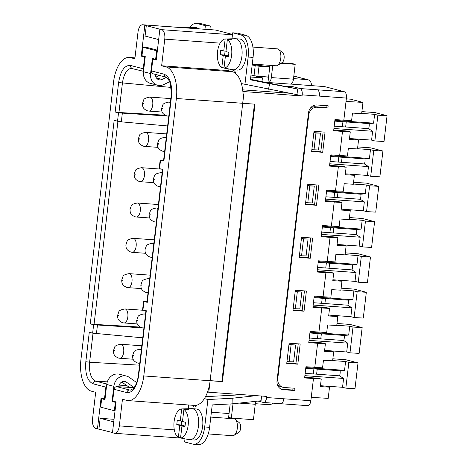 <?xml version="1.0" encoding="UTF-8"?>
<svg xmlns="http://www.w3.org/2000/svg" width="468" height="468" viewBox="0 0 468 468"><rect width="100%" height="100%" fill="white"/><g stroke="black" fill="none" stroke-linecap="round" stroke-linejoin="round"><path stroke-width="0.7" d="M283.409 389.704L281.502 389.206L292.804 390.025L294.717 390.523L283.409 389.704A8.494 7.359 -75.4 0 1 282.257 389.516A8.494 7.359 -75.4 0 1 277.027 380.765L308.5 112.846A8.494 7.359 104.6 0 1 316.859 104.972L328.162 105.786L327.898 108.032L325.985 107.529L326.208 105.645M329.443 350.737L333.666 351.837L332.613 360.805L323.452 360.272L322.563 367.836L305.932 366.742L304.615 377.951L321.247 379.045L317.994 378.202L304.703 377.237M321.247 379.045L320.358 386.615L329.519 387.147L328.197 398.362L311.255 397.367L310.863 400.731L266.631 397.537L266.766 396.414L208.775 392.225L210.126 380.736L222.411 381.619L221.861 381.478L254.446 104.136M313.461 378.594L311.255 397.367M325.295 386.047L329.519 387.147M346.32 98.877L350.544 99.181L362.963 102.416L346.022 101.427L343.816 120.2L334.971 119.562L333.655 130.771L342.5 131.414L339.669 155.516L330.823 154.873L329.507 166.087L338.352 166.725L335.521 190.827L326.676 190.184L325.359 201.398L334.205 202.036L331.373 226.138L322.528 225.5L321.212 236.709L330.057 237.346L327.226 261.448L318.38 260.811L317.064 272.019L325.909 272.657L323.078 296.759L314.233 296.121L312.911 307.33L321.762 307.967L318.93 332.069L310.079 331.432L308.763 342.64L317.608 343.284L314.783 367.38M343.816 120.2L351.603 120.656L352.492 113.092L361.647 113.625L362.963 102.416M345.653 126.986L346.244 121.943M354.334 138.867L358.552 139.967L349.397 139.435L350.286 131.865L347.028 131.022L333.737 130.057M339.669 155.516L347.455 155.967L348.344 148.403L357.499 148.935L358.552 139.967M342.096 157.254L341.505 162.297M350.181 174.184L354.405 175.284L345.249 174.745L346.139 167.181L338.352 166.725M335.521 190.827L343.307 191.283L344.196 183.713L353.352 184.252L354.405 175.284M337.358 197.613L337.949 192.564M346.033 209.494L350.257 210.594L341.102 210.056L341.985 202.492L334.205 202.036M331.373 226.138L339.154 226.594L340.043 219.024L349.204 219.562L350.257 210.594M333.801 227.875L333.21 232.924M341.886 244.805L346.109 245.905L336.948 245.367L337.837 237.802L334.585 236.954L321.294 235.995M327.226 261.448L335.006 261.904L335.895 254.335L345.056 254.873L346.109 245.905M329.062 268.234L329.653 263.191M323.078 296.759L330.858 297.215L331.748 289.645L340.909 290.183L341.962 281.215L337.738 280.116M324.915 303.545L325.506 298.502M333.59 315.426L337.814 316.526L328.653 315.994L329.542 308.424L321.762 307.967M318.93 332.069L326.711 332.526L327.6 324.962L336.761 325.494L337.814 316.526M321.358 333.813L320.767 338.855M316.614 374.166L317.21 369.123M230.18 403.96L228.606 417.368L231.338 418.076L253.451 419.679L255.265 404.264A5.663 2.79 -85.9 0 0 255.23 401.38M333.666 351.837L324.505 351.304L325.395 343.734L317.608 343.284M320.463 385.702L342.553 387.299L345.834 388.153L348.865 362.367L358.02 362.905L354.99 388.686L345.834 388.153M304.884 375.664L343.594 378.46L342.553 387.299M305.838 367.555L344.547 370.352L345.583 361.512L332.637 360.576M222.411 381.619L255.001 104.171L242.716 103.288L210.126 380.736L143.781 375.939A28.308 13.941 -85.9 0 1 128.08 400.608A28.308 13.941 -85.9 0 1 126.828 400.403L122.458 399.262L119.328 425.886A8.494 4.183 94.1 0 1 114.619 433.292A8.494 4.183 94.1 0 1 114.245 433.228L112.466 432.765L116.087 401.936L112.671 401.047L114.057 389.282A2.831 2.451 -75.4 0 1 116.807 386.656L134.076 387.639M112.495 432.496L95.665 428.384A8.494 4.183 -85.9 0 1 92.553 418.913L95.683 392.289L91.313 391.149A28.308 13.941 -85.9 0 1 80.941 359.564L113.537 82.116A28.308 13.941 -85.9 0 1 129.238 57.441A28.308 13.941 -85.9 0 1 131.438 57.968L134.936 58.155M231.338 418.076L233.017 403.761M181.707 408.927L180.297 420.943L177.29 420.159L176.764 424.646L179.765 425.43L178.355 437.445A14.578 7.178 94.1 0 1 174.09 421.639A14.578 7.178 94.1 0 1 181.707 408.927L186.182 408.798A15.023 7.4 94.1 0 1 186.264 408.798A15.023 7.4 94.1 0 1 187.294 408.915A15.023 7.4 94.1 0 1 188.364 409.371L183.889 409.494A14.578 7.178 94.1 0 1 188.159 425.301A14.578 7.178 94.1 0 1 180.543 438.013L184.913 438.779A15.023 7.4 94.1 0 1 184.099 438.727A15.023 7.4 94.1 0 1 183.801 438.662A15.023 7.4 94.1 0 1 183.298 438.498M342.354 126.746L342.945 121.703M180.543 438.013L181.953 425.997L184.959 426.781L185.486 422.294L182.479 421.51L183.889 409.494M334.053 197.373L334.649 192.325M297.303 291.968L301.837 292.038L299.859 308.851L295.331 308.781L297.303 291.968L295.162 291.816M341.207 209.143L363.297 210.74L366.573 211.594L369.603 185.814L378.758 186.346L366.59 183.175L353.586 182.239M325.629 199.105L364.332 201.907L363.297 210.74M326.582 190.997L365.286 193.793L366.327 184.959L353.381 184.023M334.877 120.375L373.581 123.172L374.622 114.332L361.676 113.396M334.79 121.113L369.164 123.599L373.581 123.172M117.913 121.37L94.062 324.365L90.271 323.868L93.629 324.745L92.641 333.152L142.752 337.826M338.797 157.014L338.2 162.063M295.331 308.781L293.184 308.628M328.764 315.081L350.854 316.672L354.13 317.526L357.16 291.745L353.878 290.891L340.932 289.955M313.18 305.042L351.889 307.839L350.854 316.672M314.133 296.928L352.843 299.731L353.878 290.891M185.878 27.887L185.925 27.483A15.023 7.4 94.1 0 1 186.007 27.477A15.023 7.4 94.1 0 1 187.036 27.594A15.023 7.4 94.1 0 1 188.107 28.045M181.449 27.606L185.925 27.483M268.579 77.068L254.019 75.757L255.2 65.666L252.182 64.882M257.839 76.29L259.026 66.204L255.2 65.666M156.458 77.981L162.051 79.437A5.663 4.908 -75.4 0 1 158.98 79.765A5.663 4.908 -75.4 0 1 155.458 74.412M93.629 324.745L142.687 327.898M144.296 56.341L141.225 56.119L144.846 25.29L161.647 29.665A8.494 4.183 -85.9 0 1 164.759 39.142L161.636 65.766L227.974 70.563L231.906 71.586A5.663 2.79 94.1 0 1 233.631 70.615A5.663 2.79 94.1 0 1 235.837 73.634A28.308 13.941 -85.9 0 0 232.35 71.703L231.906 71.586M145.197 57.049L141.225 56.119M159.875 29.203L156.254 60.033L152.837 59.143L151.456 70.908A2.831 2.451 104.6 0 0 153.2 73.827L165.976 77.156L168.182 78.911L170.071 82.76L171.382 92.67L171.136 96.192L171.493 96.349C172.323 84.287 169.907 76.916 164.233 74.242C164.186 75.921 164.888 76.916 166.327 77.214M292.804 390.025L293.026 388.136M277.196 383.971A8.494 7.359 104.6 0 0 281.098 386.808L283.011 387.305A8.494 7.359 104.6 0 0 284.17 387.498L294.98 388.276L294.717 390.523M325.985 107.529L315.175 106.751A8.494 7.359 104.6 0 0 310.22 108.365M167.638 125.956L121.317 121.85L114.169 120.411L90.271 323.868M167.579 116.029L118.521 112.876L117.532 121.282M312.998 306.616L326.29 307.575L329.542 308.424M349.502 138.522L371.592 140.119L374.868 140.973L377.898 115.186L374.622 114.332M333.924 128.484L372.627 131.28L371.592 140.119M128.08 400.608L194.425 405.405A28.308 13.941 -85.9 0 0 196.893 405.142A28.308 13.941 -85.9 0 0 204.387 398.613A28.308 13.941 -85.9 0 0 207.576 391.909A28.308 13.941 -85.9 0 0 210.126 380.736M92.641 333.152L89.283 332.274L85.825 361.705C84.989 373.768 87.411 381.139 93.079 383.813C93.43 382.151 94.349 381.274 95.835 381.186C90.956 378.893 88.885 372.575 89.616 362.238L85.825 361.705M308.055 239.072L303.527 239.002L301.55 255.815L306.084 255.885L308.055 239.072L301.41 238.592M301.55 255.815L299.409 255.663M341.143 288.171L354.147 289.113L366.315 292.284L357.16 291.745M346.139 167.181L342.88 166.333L329.589 165.368M210.138 380.63L221.861 381.478M318.281 261.618L356.99 264.414L358.026 255.581L361.308 256.435L370.463 256.973L358.295 253.796L345.29 252.86M358.026 255.581L345.08 254.645M346.022 101.427L346.419 98.064C346.653 94.618 345.963 92.512 344.343 91.746L324.535 86.586L290.768 84.064M130.987 390.06L129.589 389.984L130.402 390.113L133.088 388.768L134.451 387.112C136.399 384.228 137.697 380.297 138.347 375.33L145.946 310.647M341.962 281.215L332.801 280.683L333.69 273.113L330.437 272.265L317.146 271.305M291.084 344.934L295.612 345.004L293.635 361.822L289.107 361.752L291.084 344.934L288.937 344.781M295.612 345.004L288.967 344.524M289.107 361.752L286.96 361.594M301.837 292.038L295.191 291.558M98.918 428.957L100.164 418.304L113.747 421.844M314.046 297.671L348.426 300.158L352.843 299.731M348.426 300.158A5.944 2.925 94.1 0 1 347.829 305.2L351.889 307.839M341.985 202.492L338.733 201.644L325.441 200.684M306.4 291.032L295.343 290.236L292.974 310.413L304.03 311.208L306.4 291.032M315.175 106.751L317.088 107.248L327.898 108.032M317.088 107.248A8.494 7.359 104.6 0 0 308.728 115.122L277.781 378.559A8.494 7.359 104.6 0 0 283.011 387.305M307.792 184.298L305.417 204.475L316.479 205.276L318.848 185.1L307.792 184.298M297.812 364.18L300.181 343.998L289.125 343.202L286.749 363.379L297.812 364.18L295.899 363.677L286.796 363.022M322.698 152.311L325.067 132.128L314.01 131.332L311.641 151.509L322.698 152.311L320.785 151.813L311.682 151.152M310.255 258.242L312.624 238.066L301.567 237.264L299.198 257.447L310.255 258.242L308.342 257.745L310.67 237.925M292.88 87.791L293.009 86.697L300.117 88.551A5.663 2.79 94.1 0 1 302.188 94.864L302.059 95.987L242.863 91.482A28.308 13.941 -85.9 0 0 241.394 83.567A28.308 13.941 -85.9 0 0 235.837 73.634M242.863 91.482A28.308 13.941 -85.9 0 1 242.716 103.288L244.068 91.798M307.605 185.878L314.28 186.106L307.634 185.62M317.602 267.404L351.977 269.89A5.944 2.925 94.1 0 0 352.574 264.847L356.99 264.414M318.193 262.361L352.574 264.847M94.062 324.365L140.201 327.073M314.28 186.106L312.302 202.919L305.627 202.691M316.479 205.276L314.566 204.779L305.464 204.118M314.566 204.779L316.894 184.959M361.887 111.612L374.886 112.554L387.059 115.725L377.898 115.186M189.856 27.366A19.814 9.758 94.1 0 1 196.303 23.4L201.217 23.757A19.814 9.758 94.1 0 1 202.094 23.903L210.29 26.038L209.869 29.619M157.412 50.17L147.876 47.683L142.962 47.327L141.974 55.733L145.255 56.587L143.477 71.721A11.32 9.816 104.6 0 0 150.45 83.392L157.552 85.24A11.32 9.816 104.6 0 0 163.695 84.597L169.697 81.736M114.046 419.31L100.164 418.304M309.746 186.036L307.774 202.849M115.052 410.775L114.35 410.728L115.339 402.322L112.063 401.468L113.841 386.334A11.32 9.816 -75.4 0 1 126.524 376.085A11.32 9.816 -75.4 0 1 129.303 377.378L136.697 382.561M114.35 410.728L100.69 407.166L101.679 398.759L104.955 399.613L106.733 384.48A11.32 9.816 -75.4 0 1 119.422 374.236L126.524 376.085M269.802 66.649A16.983 1.34 -173.3 0 1 252.258 64.256M250.497 79.267L297.695 89.031L296.952 94.647L241.394 83.567M302.059 95.987L296.817 94.624M131.444 57.903L134.86 58.792L137.984 32.169A8.494 4.183 94.1 0 1 142.699 24.763L215.432 30.022A8.494 4.183 94.1 0 1 215.806 30.087L232.502 34.433M142.699 24.763A8.494 4.183 94.1 0 1 143.073 24.827L144.846 25.29M293.518 78.612L307.096 79.595A5.663 4.908 -75.4 0 1 307.862 79.718A5.663 4.908 -75.4 0 1 311.349 85.556L311.343 85.632M265.567 82.298L267.948 82.467L269.96 65.333M267.948 82.467A5.663 2.79 -85.9 0 0 268.193 82.508A5.663 2.79 -85.9 0 0 271.335 77.577L272.75 65.538M144.641 57.008L143.261 68.773A2.831 2.451 104.6 0 0 143.606 70.592M313.455 302.714L347.829 305.2M242.716 103.288L176.372 98.491L143.781 375.939M313.314 373.926L313.905 368.883M231.988 38.803L232.695 32.801L240.891 34.936A19.814 9.758 94.1 0 1 248.151 57.043L244.922 84.486M268.486 89.224L269.679 83.69L250.427 79.817L253.065 57.4A19.814 9.758 94.1 0 0 245.805 35.293L237.609 33.152L232.695 32.801M269.679 83.69L297.695 89.031M258.055 401.076L263.244 402.427A5.663 2.79 -85.9 0 0 263.49 402.468A5.663 2.79 -85.9 0 0 266.631 397.537M330.045 161.472L364.426 163.958A5.944 2.925 94.1 0 0 365.017 158.909L369.433 158.482L370.475 149.649L357.529 148.713M330.642 156.429L365.017 158.909M255.312 403.703L268.907 404.685A5.663 4.908 104.6 0 0 272.733 403.135M378.758 186.346L375.734 212.133L366.573 211.594M295.899 363.677L298.227 343.857M143.524 71.306L130.952 68.328L128.875 69.124L126.19 71.838L124.564 74.786L123.306 78.372L122.499 82.38L118.954 112.495L165.093 115.204M118.954 112.495L115.157 111.998L118.521 112.876M118.743 386.761L118.755 386.685A5.663 4.908 104.6 0 1 125.096 381.566A5.663 4.908 104.6 0 1 126.483 382.21L134.129 387.568M370.463 256.973L367.438 282.754L358.277 282.216L355.001 281.362L332.912 279.765M116.807 386.656L129.589 389.984C128.097 390.072 127.179 390.95 126.834 392.611C132.777 392.962 136.732 387.252 138.698 375.482L146.303 310.74L142.945 309.869L143.933 301.456L147.291 302.334L162.899 169.498L159.535 168.62L160.524 160.214L160.167 160.056L163.63 160.109M160.167 160.056L159.179 168.474L159.535 168.62M147.291 302.334L146.94 302.176L162.536 169.404M313.993 149.883L315.97 133.064L320.504 133.134L318.527 149.953L311.852 149.725M121.756 382.023L129.384 387.375M211.378 412.261L229.051 413.542M196.303 23.4A19.814 9.758 94.1 0 1 197.18 23.546L205.376 25.681L204.955 29.268M210.29 26.038L205.376 25.681M229.566 39.505L229.636 38.873A15.023 7.4 94.1 0 1 229.718 38.867A15.023 7.4 94.1 0 1 230.753 38.984A15.023 7.4 94.1 0 1 231.824 39.441L227.349 39.569L225.939 51.585L228.94 52.369L228.413 56.85L225.412 56.066L228.483 56.289M225.986 51.176L223.751 51.012L225.161 38.996L229.636 38.873M320.504 133.134L313.858 132.655M315.97 133.064L313.823 132.912M143.933 301.456L143.577 301.304L142.588 309.717L142.945 309.869M224.02 67.901L221.814 67.515L223.224 55.499L227.647 55.815L224.64 55.037L225.102 51.111M227.6 56.224L227.647 55.815M143.577 301.304L147.034 301.357M198.596 28.805A15.567 7.663 -85.9 0 0 196.683 27.747A15.567 7.663 -85.9 0 0 195.998 27.635L191.821 27.331A15.567 7.663 -85.9 0 0 191.441 27.325L186.007 27.477M366.315 292.284L363.285 318.065L354.13 317.526M223.751 51.012L220.744 50.228L220.217 54.715L224.64 55.037M220.217 54.715L223.224 55.499M374.611 221.656L365.455 221.124L362.425 246.905L371.586 247.443L374.611 221.656L362.443 218.486L349.438 217.55M322.429 226.307L361.138 229.104L362.173 220.27L349.227 219.334M362.173 220.27L365.455 221.124M176.764 424.646L181.186 424.962L181.648 421.042M268.193 82.508L290.312 84.111A5.663 2.79 -85.9 0 0 293.454 79.174L271.335 77.577M188.253 408.74L188.692 404.99M146.32 25.395L145.068 36.048L158.652 39.587M207.576 391.909L208.775 392.225M227.349 39.569A14.578 7.178 94.1 0 1 231.613 55.376A14.578 7.178 94.1 0 1 223.996 68.082L225.412 56.066M160.524 160.214L163.882 161.091L163.531 160.934L171.136 96.192M309.307 338.031L343.682 340.511A5.944 2.925 94.1 0 0 344.278 335.468L348.695 335.041L349.731 326.202L353.012 327.056L349.982 352.843L346.7 351.989L347.742 343.149L343.682 340.511M309.898 332.982L344.278 335.468M181.953 425.997L185.024 426.219M345.355 173.833L367.444 175.43L370.72 176.284L379.881 176.816L382.912 151.035L373.751 150.503L370.72 176.284M329.776 163.794L368.48 166.59L367.444 175.43M330.73 155.686L369.433 158.482M303.527 239.002L301.38 238.844M299.239 257.084L308.342 257.745M387.059 115.725L384.029 141.506L374.868 140.973M318.053 333.573L317.462 338.616M252.281 64.057L276.061 65.777A8.494 4.183 -85.9 0 0 277.46 65.409A8.494 4.183 -85.9 0 0 280.841 57.605A8.494 4.183 -85.9 0 0 278.612 49.397A8.494 4.183 -85.9 0 0 277.659 48.9A8.494 4.183 -85.9 0 0 277.284 48.836L252.907 47.075M372.627 131.28L368.573 128.642L334.199 126.161M189.832 439.709L194.009 440.008A15.567 7.663 -85.9 0 0 202.714 425.74A15.567 7.663 -85.9 0 0 196.94 409.067A15.567 7.663 -85.9 0 0 196.25 408.956L192.073 408.652A15.567 7.663 94.1 0 1 192.763 408.769A15.567 7.663 94.1 0 1 198.537 425.435A15.567 7.663 94.1 0 1 189.832 439.709A15.567 7.663 94.1 0 1 189.452 439.663L184.099 438.727M221.814 67.515A14.578 7.178 94.1 0 1 217.544 51.708A14.578 7.178 94.1 0 1 225.161 38.996M269.767 66.977L259.026 66.204M284.322 86.071L293.009 86.697M333.69 273.113L325.909 272.657M184.14 426.155L184.193 425.745L181.186 424.962M186.182 408.798L186.106 409.436M115.339 402.322L116.035 402.369M322.347 227.05L356.721 229.536L361.138 229.104M242.681 89.844L289.499 93.226M261.559 396.039L261.074 400.754L232.069 403.861L232.181 398.25L207.915 399.532L204.691 426.974A19.814 9.758 94.1 0 1 193.699 444.243A19.814 9.758 94.1 0 1 192.828 444.097L184.632 441.962L184.989 438.885M223.996 68.082L228.366 68.849A15.023 7.4 94.1 0 1 227.559 68.802L232.912 69.732A15.567 7.663 -85.9 0 0 233.286 69.779L237.463 70.083A15.567 7.663 -85.9 0 0 246.174 55.809A15.567 7.663 -85.9 0 0 240.4 39.136A15.567 7.663 -85.9 0 0 239.71 39.025L235.533 38.721A15.567 7.663 -85.9 0 0 235.152 38.715L229.718 38.867M233.286 69.779A15.567 7.663 -85.9 0 0 241.997 55.505A15.567 7.663 -85.9 0 0 236.217 38.838A15.567 7.663 -85.9 0 0 235.533 38.721M369.164 123.599A5.944 2.925 94.1 0 1 368.573 128.642M184.193 425.745L179.765 425.43M321.481 234.415L360.185 237.217L356.125 234.579L321.75 232.093M304.03 311.208L302.117 310.711L293.015 310.056M302.117 310.711L304.446 290.891M161.636 65.766L166.005 66.906A28.308 13.941 -85.9 0 1 176.372 98.491M227.974 70.563L228.173 68.907M156.33 59.395L152.837 59.143M97.443 428.852L101.065 398.022L104.475 398.911L105.862 387.147A2.831 2.451 -75.4 0 1 106.628 385.404M105.037 398.952L104.475 398.911M126.799 385.556L119.141 385.117M321.61 303.305L322.2 298.262M325.757 267.994L326.354 262.952M358.02 362.905L345.852 359.734L332.847 358.792M208.225 433.941L232.602 435.702A8.494 4.183 -85.9 0 0 234 435.339A8.494 4.183 -85.9 0 0 237.387 427.536A8.494 4.183 -85.9 0 0 235.158 419.328A8.494 4.183 -85.9 0 0 234.205 418.825A8.494 4.183 -85.9 0 0 233.83 418.766L210.805 417.099M356.721 229.536A5.944 2.925 94.1 0 1 356.125 234.579M317.327 269.732L356.037 272.528L355.001 281.362M361.308 256.435L358.277 282.216M356.037 272.528L351.977 269.89M382.912 151.035L370.738 147.865L357.733 146.923M360.185 237.217L359.149 246.051L362.425 246.905M353.012 327.056L362.168 327.594L359.137 353.375L349.982 352.843M232.069 403.861L212.238 404.908L209.606 427.331A19.814 9.758 94.1 0 1 198.613 444.6L193.699 444.243M280.987 63.291L295.197 64.321L293.454 79.174M227.559 68.802A15.023 7.4 94.1 0 1 227.255 68.732A15.023 7.4 94.1 0 1 226.752 68.568M309.986 332.239L348.695 335.041M281.964 52.129A16.983 1.34 -173.3 0 1 282.941 52.708A16.983 1.34 -173.3 0 1 282.83 52.837M350.286 131.865L342.5 131.414M196.893 405.142A5.663 2.79 94.1 0 1 194.624 406.996A5.663 2.79 94.1 0 1 192.816 405.288M207.915 399.532L204.387 398.613M155.961 77.109L159.436 75.453M162.051 79.437L166.456 77.343M157.318 50.936L142.962 47.327M326.494 191.74L360.869 194.22L365.286 193.793M308.851 341.927L322.142 342.886L325.395 343.734M337.837 237.802L330.057 237.346M370.475 149.649L373.751 150.503M194.419 28.501A15.567 7.663 -85.9 0 0 192.506 27.448A15.567 7.663 -85.9 0 0 191.821 27.331M250.76 77.015L262.431 77.858L261.998 81.578M101.679 398.759L105.031 399.005M366.327 184.959L369.603 185.814M362.168 327.594L350 324.423L336.995 323.482M268.574 77.144L256.283 76.255L262.431 77.858M281.754 62.835L292.465 63.607L295.197 64.321M156.622 50.889L155.633 59.296L156.335 59.342M112.063 401.468L115.128 401.684M368.48 166.59L364.426 163.958M345.583 361.512L348.865 362.367M305.75 368.293L340.125 370.779L344.547 370.352M340.125 370.779A5.944 2.925 94.1 0 1 339.534 375.822L343.594 378.46M360.869 194.22A5.944 2.925 94.1 0 1 360.278 199.269L364.332 201.907M324.616 350.392L346.7 351.989M309.032 340.353L347.742 343.149M349.731 326.202L336.784 325.266M155.633 59.296L152.357 58.441L150.579 73.575A11.32 9.816 104.6 0 0 157.552 85.24M330.502 227.641L329.905 232.684M337.059 244.454L359.149 246.051M256.347 395.659L232.181 398.25M277.46 65.409L282.069 62.648A5.224 2.574 -85.9 0 0 284.152 57.845A5.224 2.574 -85.9 0 0 282.783 52.796L278.612 49.397M305.159 373.341L339.534 375.822M325.898 196.782L360.278 199.269M254.019 75.757L251 74.974M320.785 151.813L323.113 131.988M180.297 420.943L182.526 421.106M180.56 437.832L178.355 437.445M307.47 405.627C309.172 405.727 310.302 404.095 310.863 400.731M186.264 408.798L191.693 408.646A15.567 7.663 94.1 0 1 192.073 408.652M242.886 394.688L205.505 396.665M234 435.339L238.616 432.572A5.224 2.574 -85.9 0 0 240.698 427.775A5.224 2.574 -85.9 0 0 239.323 422.727L235.158 419.328M255.265 404.264L239.166 403.1M138.698 375.482L138.347 375.33M141.862 167.755A7.02 3.457 -85.9 0 0 141.552 167.702C137.627 168.381 135.562 169.387 135.357 170.715L134.152 174.242C134.404 176.448 133.825 179.209 139.306 181.502L140.54 181.707A7.02 3.457 -85.9 0 0 144.466 175.272A7.02 3.457 -85.9 0 0 141.862 167.755M135.17 174.055L135.117 174.505L135.17 174.055M97.426 325.242L96.431 333.719M151.456 70.908L164.233 74.242M122.727 279.987L122.674 280.437L122.727 279.987M122.318 113.373L121.317 121.85M160.501 186.75L159.664 186.691A7.02 3.457 -85.9 0 0 160.524 186.539M162.063 173.423A7.02 3.457 -85.9 0 0 160.986 172.739A7.02 3.457 -85.9 0 0 160.676 172.686C156.751 173.365 154.692 174.371 154.481 175.699L153.276 179.226C153.527 181.432 152.948 184.187 158.43 186.486L159.664 186.691M154.241 179.484L154.3 179.039L154.241 179.484M344.343 91.746L317.316 89.792A5.663 2.79 94.1 0 1 319.387 96.11L346.419 98.064M156.347 222.06L155.511 222.002A7.02 3.457 -85.9 0 0 156.376 221.85M157.915 208.74A7.02 3.457 -85.9 0 0 156.839 208.049A7.02 3.457 -85.9 0 0 156.528 207.997C152.603 208.675 150.538 209.682 150.333 211.009L149.128 214.537C149.38 216.742 148.801 219.504 154.282 221.797L155.511 222.002M302.188 94.864L319.387 96.11M145.946 250.111L145.998 249.66L145.946 250.111M113.841 386.334L106.733 384.48M143.073 24.827L215.806 30.087M232.461 34.784L161.647 29.665M132.579 68.422C131.134 68.123 130.437 67.129 130.484 65.444L143.261 68.773M300.117 88.551L317.316 89.792M263.49 402.468L280.695 403.714A5.663 2.79 -85.9 0 0 283.83 398.777M93.021 333.239L89.616 362.238L139.54 365.169M143.471 103.434L143.419 103.878L143.471 103.434M122.827 382.771L120.849 382.654M107.324 381.865L95.835 381.186L106.792 384.041M118.579 315.297L118.527 315.748L118.579 315.297M202.094 23.903L197.18 23.546M130.484 65.444C124.541 65.093 120.586 70.797 118.615 82.567L171.107 87.417M118.615 82.567L115.157 111.998M220.118 43.144L164.759 39.142M137.65 320.732L137.703 320.282L137.65 320.732M126.875 244.676L126.822 245.127L126.875 244.676M126.834 392.611L114.057 389.282M119.328 425.886L174.312 429.864M114.432 350.614L114.379 351.058L114.432 350.614M163.882 161.091L171.493 96.349M146.01 132.444A7.02 3.457 -85.9 0 0 145.7 132.391C141.775 133.07 139.716 134.076 139.505 135.404L138.3 138.932C138.551 141.137 137.972 143.892 143.454 146.191L144.688 146.396A7.02 3.457 -85.9 0 0 148.613 139.961A7.02 3.457 -85.9 0 0 146.01 132.444M253.065 57.4L248.151 57.043M143.904 327.998L143.068 327.933A7.02 3.457 -85.9 0 0 143.928 327.781M145.472 314.671A7.02 3.457 -85.9 0 0 144.39 313.981A7.02 3.457 -85.9 0 0 144.08 313.934C140.16 314.613 138.095 315.619 137.89 316.947L136.685 320.469C136.937 322.68 136.352 325.435 141.833 327.735L143.068 327.933M152.199 257.371L151.363 257.312A7.02 3.457 -85.9 0 0 152.229 257.16M153.767 244.05A7.02 3.457 -85.9 0 0 152.685 243.36A7.02 3.457 -85.9 0 0 152.375 243.307C148.455 243.986 146.39 244.992 146.186 246.326L144.981 249.848C145.232 252.059 144.647 254.814 150.134 257.107L151.363 257.312M232.35 71.703L166.005 66.906M105.862 387.147L93.079 383.813M139.756 363.308L138.92 363.25A7.02 3.457 -85.9 0 0 139.78 363.092M141.324 349.982A7.02 3.457 -85.9 0 0 140.242 349.298A7.02 3.457 -85.9 0 0 139.932 349.245C136.012 349.924 133.947 350.93 133.743 352.258L132.538 355.785C132.789 357.991 132.204 360.746 137.686 363.045L138.92 363.25M133.503 356.043L133.555 355.592L133.503 356.043M150.093 214.8L150.146 214.35L150.093 214.8M125.266 309.003A7.02 3.457 -85.9 0 0 124.956 308.95C121.036 309.629 118.971 310.635 118.767 311.963L117.562 315.49C117.813 317.696 117.228 320.451 122.71 322.75L123.944 322.955A7.02 3.457 -85.9 0 0 127.875 316.52A7.02 3.457 -85.9 0 0 125.266 309.003M168.796 116.128L167.959 116.064A7.02 3.457 -85.9 0 0 168.819 115.912M170.358 102.802A7.02 3.457 -85.9 0 0 169.281 102.118A7.02 3.457 -85.9 0 0 168.971 102.065C165.046 102.744 162.987 103.75 162.782 105.078L161.577 108.605C161.823 110.811 161.244 113.566 166.725 115.865L167.959 116.064M133.561 238.376A7.02 3.457 -85.9 0 0 133.251 238.329C129.332 239.008 127.267 240.008 127.062 241.342L125.857 244.863C126.108 247.075 125.523 249.83 131.011 252.123L132.239 252.328A7.02 3.457 -85.9 0 0 136.17 245.893A7.02 3.457 -85.9 0 0 133.561 238.376M129.414 273.686A7.02 3.457 -85.9 0 0 129.104 273.64C125.184 274.318 123.119 275.324 122.914 276.652L121.709 280.174C121.961 282.385 121.376 285.141 126.857 287.44L128.092 287.639A7.02 3.457 -85.9 0 0 132.023 281.204A7.02 3.457 -85.9 0 0 129.414 273.686M126.483 382.21L123.564 381.449M137.709 203.065A7.02 3.457 -85.9 0 0 137.399 203.013C133.479 203.697 131.414 204.697 131.21 206.031L130.005 209.553C130.256 211.764 129.671 214.519 135.158 216.813L136.387 217.017A7.02 3.457 -85.9 0 0 140.318 210.582A7.02 3.457 -85.9 0 0 137.709 203.065M131.022 209.366L130.97 209.816L131.022 209.366M150.158 97.133A7.02 3.457 -85.9 0 0 149.848 97.081C145.922 97.759 143.863 98.766 143.658 100.093L142.453 103.621C142.699 105.826 142.12 108.582 147.601 110.881L148.836 111.086A7.02 3.457 -85.9 0 0 152.761 104.651A7.02 3.457 -85.9 0 0 150.158 97.133M139.324 138.744L139.271 139.189L139.324 138.744M245.805 35.293L240.891 34.936M162.542 108.863L162.595 108.412L162.542 108.863M143.477 71.721L150.579 73.575M307.096 79.595L293.81 76.132M141.798 285.421L141.851 284.971L141.798 285.421M121.118 344.313A7.02 3.457 -85.9 0 0 120.808 344.261C116.889 344.939 114.824 345.946 114.619 347.274L113.414 350.801C113.665 353.007 113.081 355.762 118.562 358.061L119.796 358.266A7.02 3.457 -85.9 0 0 123.722 351.831A7.02 3.457 -85.9 0 0 121.118 344.313M148.052 292.687L147.215 292.623A7.02 3.457 -85.9 0 0 148.081 292.471M149.62 279.361A7.02 3.457 -85.9 0 0 148.537 278.671A7.02 3.457 -85.9 0 0 148.227 278.624C144.308 279.302 142.243 280.303 142.038 281.637L140.833 285.158C141.084 287.37 140.499 290.125 145.987 292.418L147.215 292.623M209.606 427.331L204.691 426.974M308.248 114.999L308.728 115.122M277.302 378.431L277.781 378.559M164.648 151.439L163.812 151.38A7.02 3.457 -85.9 0 0 164.672 151.228M166.21 138.113A7.02 3.457 -85.9 0 0 165.134 137.428A7.02 3.457 -85.9 0 0 164.824 137.376C160.898 138.054 158.839 139.06 158.634 140.388L157.423 143.916C157.675 146.121 157.096 148.877 162.577 151.176L163.812 151.38M158.395 144.173L158.447 143.729L158.395 144.173M134.971 57.856L129.238 57.441M166.707 133.912L145.7 132.391M114.619 433.292L180.946 438.083M154.259 239.844L133.251 238.329M150.111 275.155L129.104 273.64M161.565 169.153L141.552 167.702M170.855 98.602L149.848 97.081M144.975 310.395L124.956 308.95M158.406 204.534L137.399 203.013M307.862 79.718L293.816 76.062M141.816 345.782L120.808 344.261M280.695 403.714L307.722 405.668M145.542 314.04L144.08 313.934M137.311 323.92L123.944 322.955M157.991 208.102L156.528 207.997M170.434 102.17L168.971 102.065M149.754 217.983L136.387 217.017M133.164 359.231L119.796 358.266M162.139 172.791L160.676 172.686M141.394 349.35L139.932 349.245M141.459 288.61L128.092 287.639M158.049 147.362L144.688 146.396M166.286 137.481L164.824 137.376M145.606 253.293L132.239 252.328M153.902 182.672L140.54 181.707M149.696 278.729L148.227 278.624M162.197 112.051L148.836 111.086M153.843 243.413L152.375 243.307"/></g></svg>
